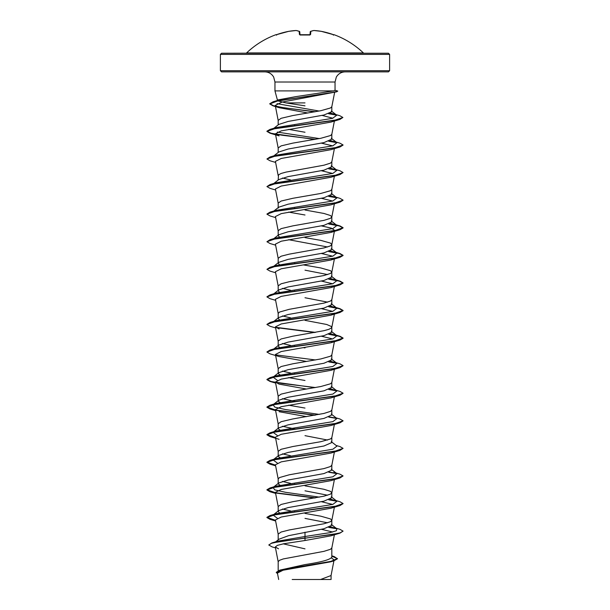 <?xml version="1.0" encoding="UTF-8"?>
<svg xmlns="http://www.w3.org/2000/svg" width="610" height="610" viewBox="0 0 610 610"><rect width="100%" height="100%" fill="white"/><g stroke="black" fill="none" stroke-linecap="round" stroke-linejoin="round"><path stroke-width="0.91" d="M310.025 34.8A0.572 0.541 5 0 1 310.574 34.511L309.43 34.823A84.531 78.103 180 0 0 305 34.717A84.531 78.103 180 0 0 300.57 34.823L299.426 34.511L299.152 31.339A84.493 32.208 -95.4 0 0 296.033 30.508A84.493 77.767 -102.9 0 0 288.705 31.339L288.705 31.339A84.592 84.271 180 0 0 277.001 34.511L275.933 34.823A0.572 0.572 -22.5 0 1 276.116 34.793L276.658 35.144M275.933 34.823L275.888 34.717A0.572 0.572 0 0 1 276.322 34.732M334.066 34.823L333.914 34.793A0.572 0.572 22.5 0 1 334.066 34.823L334.112 34.717A84.607 84.607 0 0 1 363.392 52.933L246.608 52.933L284.153 53.245M333.342 35.144L333.914 34.793L321.295 31.339A0.572 0.572 0 0 0 321.279 31.339L313.937 30.5L321.279 31.339L332.991 34.511A84.592 84.271 180 0 0 321.295 31.339L321.295 31.339A84.493 77.767 102.9 0 0 313.967 30.508A84.493 32.208 95.4 0 0 310.848 31.339L310.574 34.511M389.607 54.389L220.393 54.389L220.393 70.714L389.607 70.714L389.607 54.389L388.463 53.245L245.822 53.245M328.31 579.5L329.812 579.5L328.31 579.5M220.393 70.714L221.537 71.858L388.463 71.858L389.607 70.714M278.183 124.898L278.183 120.376L281.103 118.309L292.823 115.549L320.761 110.723L330.506 107.962L331.81 106.727L334.638 92.377M305 102.907L286.029 102.907L277.893 100.894M276.864 100.665L277.802 99.933L296.071 96.594L333.678 90.898L274.957 90.898L274.957 82.014L335.042 82.014L336.331 77.051C338.352 73.719 341.303 71.988 345.191 71.858M335.042 82.014L335.042 90.333L333.678 90.898M273.867 128.268L278.77 124.432L288.133 121.443L323.956 115.016L331.817 111.706L331.817 106.658M278.183 570.716L278.183 561.688L279.494 560.308L283.299 558.928L323.963 551.341L330.506 549.274L331.817 547.894L331.817 557.189C330.216 559.66 321.272 562.13 305 564.586L279.83 570.121L276.277 572.31L277.58 573.865M275.728 541.787L279.029 539.187L288.56 535.687L323.971 528.74L331.817 525.294L331.817 520.315L330.506 518.935L320.761 516.174L305 513.422M327.623 522.8L305 518.393M278.183 539.858L278.183 534.108L281.103 532.034L289.239 529.968L323.963 523.761L330.506 521.695L331.817 520.315M279.51 512.888L278.183 511.5L278.77 510.578L288.126 507.589L323.956 501.161L331.817 497.707L331.817 492.735L330.506 491.355L323.963 489.281L305 485.834M327.623 495.221L305 490.814M278.183 511.5L278.183 506.521L281.103 504.455L292.823 501.695L323.963 496.182L330.506 494.108L331.817 492.735M305 477.02L323.971 473.574L331.817 470.127L331.817 465.148L330.506 466.528L323.963 468.594L289.239 474.801L279.494 477.561L278.183 478.941L278.183 483.921L278.77 482.998L288.133 480.009L305 477.02M281.24 458.453L278.183 456.341L278.77 455.418L288.133 452.429L323.963 445.994L331.817 442.547L331.817 437.568M327.623 440.054L305 435.654M278.183 456.341L278.183 451.362L281.103 449.288L292.823 446.535L320.761 441.709L330.506 438.948L331.81 437.705L334.387 424.453M281.24 430.873L278.183 428.754L278.77 427.831L288.126 424.85L323.956 418.414L331.817 414.968L331.817 410.057M278.183 428.754L278.183 423.775L281.103 421.708L292.823 418.948L323.963 413.435L330.506 411.369L331.817 409.989M281.24 403.294L278.183 401.174L278.77 400.251L288.126 397.262L323.971 390.827L331.817 387.38L331.817 382.478M278.183 401.174L278.183 396.195L281.103 394.129L292.823 391.368L320.761 386.542L330.506 383.781L331.81 382.546L334.585 368.249M281.24 375.707L278.183 373.594L278.77 372.672L288.133 369.683L323.963 363.247L331.817 359.801L331.817 354.89M278.183 373.594L278.183 368.615L281.103 366.541L292.823 363.789L320.761 358.962L330.506 356.202L331.81 354.959L334.387 341.707M279.51 347.395L278.183 346.007L278.77 345.085L288.133 342.103L323.963 335.668L331.817 332.221L331.817 327.311M278.183 346.007L278.183 341.028L281.103 338.962L292.823 336.202L323.963 330.689L328.897 329.308L331.489 327.928L331.489 326.548L326.701 324.482L305 320.349M305 311.535L323.971 308.08L331.817 304.634L331.817 299.662L330.506 301.035L323.963 303.109L289.239 309.316L279.494 312.068L278.183 313.448L278.183 318.428L278.77 317.505L288.126 314.516L305 311.535M327.623 302.148L305 297.741M279.51 292.236L278.183 290.848L278.77 289.925L288.126 286.936L323.956 280.501L331.817 277.054L331.817 272.075L330.506 270.695L320.761 267.942L303.437 264.923M327.623 274.569L305 270.161M278.183 290.848L278.183 285.869L281.103 283.802L289.239 281.728L323.963 275.522L330.506 273.455L331.817 272.075M279.51 264.656L278.183 263.261L278.77 262.338L288.133 259.357L323.971 252.921L331.817 249.475L331.817 244.496L330.506 243.115L320.761 240.355L305 237.603M327.623 246.981L288.606 239.692M278.183 263.261L278.183 258.289L281.103 256.215L289.239 254.149L323.963 247.942L330.506 245.876L331.817 244.496M279.51 237.069L278.183 235.681L278.77 234.758L288.126 231.777L323.963 225.342L331.817 221.895L331.817 216.916L330.506 215.536L323.963 213.462L305 210.015M278.183 235.681L278.183 230.702L281.103 228.636L292.823 225.875L323.963 220.362L330.506 218.296L331.817 216.916M278.183 208.101L278.77 207.179L288.126 204.19L323.956 197.762L331.817 194.308L331.817 189.405M278.183 207.644L278.183 203.122L281.103 201.056L292.823 198.296L320.761 193.469L330.506 190.709L331.81 189.474L334.387 176.214M273.867 183.435L278.77 179.592L288.126 176.61L323.971 170.175L331.817 166.728L331.817 161.749L330.506 163.129L323.963 165.196L286.037 172.096L281.103 173.469L278.511 174.849L278.183 180.057M273.867 155.847L278.77 152.012L288.126 149.031L323.963 142.595L331.817 139.149L331.817 134.238M278.183 152.477L278.183 147.955L281.103 145.889L292.823 143.129L320.761 138.302L330.506 135.55L331.81 134.307L334.387 121.054M305 548.855L283.269 543.846M295.293 511.79L294.516 511.653M290.635 510.936L282.377 509.014M281.24 486.04L278.183 483.921M295.293 484.21L294.516 484.073M290.635 483.356L282.377 481.427M290.635 455.769L282.377 453.848M295.293 429.043L282.377 426.268M305 408.067L288.606 405.185M295.293 401.464L282.377 398.688M305 380.487L288.606 377.598M295.293 373.884L294.516 373.747M290.635 373.03L282.377 371.101M305 347.929L303.437 347.669M295.293 346.305L294.516 346.167M290.635 345.443L282.377 343.521M279.51 319.815L278.183 318.428M290.635 317.863L282.377 315.942M295.293 291.138L294.516 291M290.635 290.284L282.377 288.355M295.293 263.558L294.516 263.421M305 214.994L288.606 212.105M295.293 208.391L294.516 208.254M290.635 179.958L282.377 178.028M305 132.248L288.606 129.366M295.293 125.645L294.516 125.507M331.466 557.952L334.105 559.873L333.144 560.842M331.817 555.84L334.158 556.549L337.467 558.768L333.822 560.88L330.551 561.856L283.078 570.213L277.42 573.064L278.678 579.5M330.445 579.5L292.182 579.5M320.578 579.5L331.055 575.535L333.914 560.849M305 105.843L286.029 102.907M305 532.187L305 536.503L277.832 541.146L271.862 542.946L268.781 544.989L272.136 546.903L275.484 547.887M331.817 556.8L331.817 557.189M331.23 524.371L336.956 528.839L336.339 530.761L329.858 532.675L305 536.503L305 538.012L271.862 542.946M337.467 558.539L330.742 561.436L279.83 570.121M339.976 533.132L330.894 535.839L305 540.513L305 538.241L339.976 533.132L343.072 531.119L340.174 532.843L331.924 534.566L279.166 541.619L271.458 543.304L268.781 544.989M331.817 556.16L337.46 558.653M333.822 560.88L282.514 569.626L276.277 572.538M305 540.513L283.711 543.762L277.337 545.378L275.308 546.995L278.526 548.794M279.281 107.718L272.967 105.804L269.78 103.936L277.741 100.909L336.606 91.828L281.889 102.129L275.262 105.423L279.281 107.718L307.867 113.01M322.141 115.42L332.877 118.241M339.976 119.4L330.894 122.107L281.218 130.883L275.415 133.811L279.106 135.9L270.024 133.194L266.928 131.409L275.491 128.405L339.976 119.4L342.896 117.486L339.701 115.664L330.307 113.041M321.394 143.152L332.663 145.874M275.613 162.428L270.024 160.773L266.928 158.989L275.491 155.992L339.976 146.987L330.894 149.694L281.218 158.463L275.415 161.391L278.19 175.68M321.394 170.739L332.663 173.461M275.613 190.007L270.024 188.36L266.928 186.576L275.484 183.572L339.976 174.567L330.894 177.274L281.218 186.05L275.415 188.97L278.19 203.26M321.394 198.319L332.663 201.041M275.613 217.587L270.032 215.94L266.928 214.156L275.484 211.151L339.968 202.146L330.894 204.853L281.218 213.63L275.415 216.55L278.19 230.847M321.394 225.898L331.283 228.117L334.585 230.344L330.894 232.433L281.218 241.209L275.415 244.137L278.19 258.426M321.401 253.478L332.663 256.208M331.81 272.22L334.585 257.923L330.894 260.02L281.218 268.789L275.423 271.717L278.19 286.006M321.394 281.065L332.663 283.787M334.387 285.907L330.894 287.6L281.21 296.376L275.415 299.296L278.19 313.586M321.394 308.645L332.663 311.367M334.387 313.487L330.894 315.179L281.218 323.956L275.415 326.884L279.106 328.973M321.394 336.224L332.663 338.946M334.387 341.066L330.894 342.767L281.21 351.535L275.415 354.463L278.19 368.753M330.894 342.767L339.968 340.06L275.484 349.065L266.928 352.062L270.024 353.846L279.106 356.553L306.563 361.463M334.387 368.654L330.894 370.346L281.218 379.123L275.415 382.043L279.106 384.14L306.563 389.043M275.537 410.24L270.024 409.013L266.928 407.228L275.491 404.224L339.976 395.219L330.894 397.926L281.218 406.702L275.415 409.623L278.19 423.92M279.106 411.719L306.563 416.63M275.537 437.82L270.024 436.592L266.928 434.808L275.484 431.811L339.976 422.806L330.894 425.513L281.21 434.282L275.415 437.21L278.19 451.499M275.537 465.399L270.032 464.179L266.928 462.395L275.484 459.391L339.968 450.386L330.894 453.093L281.225 461.861L275.415 464.789L278.19 479.079M275.537 492.987L270.024 491.759L266.928 489.975L275.484 486.971L339.976 477.966L330.894 480.672L281.218 489.449L275.415 492.369L278.19 506.666M321.394 501.717L332.663 504.439M275.537 520.566L270.024 519.339L266.928 517.554L275.491 514.55L339.976 505.545L330.894 508.252L281.218 517.028L275.415 519.956L278.19 534.246M321.394 529.297L332.663 532.019M336.956 528.839L330.49 526.682M277.337 518.233L273.044 515.053L276.033 513.765L332.869 504.386L336.956 501.26L330.49 499.102M319.365 497.142L285.541 492.308L274.828 489.891L273.044 487.474L276.033 486.185L332.869 476.807L336.956 473.68L333.96 472.392M277.337 463.066L273.044 459.887L276.04 458.606L332.869 449.227L336.956 446.101L331.23 441.625M277.337 435.487L273.044 432.307L276.033 431.018L332.869 421.64L336.956 418.513L331.23 414.045M319.365 414.404L285.533 409.562L274.828 407.144L273.044 404.727L276.033 403.439L332.869 394.06L336.956 390.934L330.49 388.768M277.337 380.32L273.044 377.14L276.033 375.859L332.869 366.48L336.956 363.354L330.49 361.189M273.082 349.53L276.04 348.272L332.869 338.893L336.956 335.767L330.49 333.609M273.082 321.95L276.033 320.692L332.869 311.313L336.956 308.187L330.49 306.022M273.082 294.371L273.638 294.028M266.944 296.788L270.024 294.889L276.033 293.113L332.869 283.734L336.956 280.608L330.49 278.442M275.613 272.754L270.024 271.099L266.928 269.315L270.032 267.302L276.033 265.525L332.869 256.154L336.956 253.028L330.49 250.862M275.613 245.174L270.024 243.52L266.928 241.735L270.024 239.722L276.033 237.946L332.869 228.567L336.956 225.441L330.49 223.283M266.944 214.041L270.024 212.143L276.04 210.366L332.869 200.987L336.956 197.861L330.49 195.696M266.928 186.576L270.024 184.563L276.033 182.786L332.869 173.408L336.956 170.281L330.49 168.116M273.082 156.457L273.638 156.114M266.928 158.989L270.024 156.976L276.033 155.199L332.869 145.821L336.956 142.694L330.49 140.536M319.365 138.584L277.337 132.088M273.082 128.878L273.638 128.535M315.484 139.301L282.079 135.237L270.924 133.209L266.928 131.18L270.032 129.396L276.033 127.62L332.564 118.325L336.766 115.221L333.647 113.887M319.144 111.043L277.031 103.669M275.956 101.374L279.258 99.941L296.071 96.594M343.072 531.119L339.976 529.335L333.967 527.558M336.362 528.473L329.209 527.246M275.491 520.33L266.928 517.326L270.024 515.541L334.516 506.536L343.072 503.532L339.968 501.748L336.133 500.619M336.362 500.886L329.209 499.666M315.484 497.867L275.613 492.766M275.491 492.743L266.928 489.746L270.024 487.962L334.516 478.957L343.072 475.952L339.976 474.168L336.133 473.04M336.362 473.307L329.209 472.079M275.491 465.163L266.928 462.159L270.024 460.382L334.509 451.37L343.072 448.373L339.976 446.589L336.133 445.46M275.491 437.583L266.928 434.579L270.024 432.795L334.509 423.79L343.072 420.793L339.976 419.009L336.133 417.88M336.362 418.14L329.209 416.92M315.484 415.12L275.613 410.027M275.491 410.004L266.928 407L270.024 405.215L334.516 396.21L343.072 393.206L339.968 391.422L336.133 390.293M336.362 390.56L329.209 389.34M315.484 387.541L282.079 383.476L270.924 381.448L266.928 379.42L270.032 377.636L334.516 368.631L343.072 365.626L339.976 363.842L333.967 362.065M336.362 362.981L329.209 361.753M315.484 359.953L275.613 354.86M266.944 351.947L270.024 350.048L334.509 341.043L343.072 338.047L339.976 336.262L329.209 334.173M315.484 332.374L275.613 327.28M266.944 324.367L270.024 322.469L334.509 313.464L343.072 310.459L339.976 308.675L329.209 306.594M270.024 294.889L334.516 285.884L343.072 282.88L339.976 281.096L329.209 279.006M270.032 267.302L334.516 258.297L343.072 255.3L339.968 253.516L329.209 251.427M270.024 239.722L334.516 230.717L343.072 227.713L339.976 225.929L329.209 223.847M270.024 212.143L334.509 203.138L343.072 200.133L339.976 198.349L333.967 196.572M336.362 197.487L329.209 196.267M270.024 184.563L334.516 175.558L343.072 172.554L339.976 170.769L333.967 168.993M336.362 169.908L329.209 168.68M270.024 156.976L334.516 147.971L343.072 144.974L339.968 143.19L333.967 141.413M336.362 142.321L329.209 141.101M270.032 129.396L334.105 120.467L342.896 117.486M336.087 114.802L329.034 113.582M315.339 111.744L283.764 107.726L273.44 105.713L269.78 103.708L273.166 101.756L332.969 92.415L337.772 91.081L334.829 90.204M336.918 528.817L328.76 527.406M339.976 505.545L343.056 503.646M336.918 501.237L328.76 499.826M314.707 498.004L275.895 493.048M339.976 477.966L343.072 475.952M336.918 473.65L328.76 472.247M339.968 450.386L343.072 448.373M339.976 422.806L343.056 420.908M336.918 418.49L328.76 417.08M314.707 415.257L275.895 410.301M339.976 395.219L343.056 393.32M336.918 390.903L328.76 389.5M314.707 387.67L270.024 381.433L266.928 379.649L275.491 376.644L339.976 367.639L343.056 365.741M336.918 363.324L328.76 361.921M339.968 340.06L343.072 338.275L339.312 336.308L328.76 334.333M314.707 332.511L275.903 327.562M275.613 327.921L270.032 326.266L266.928 324.482L275.484 321.478L339.976 312.472L343.072 310.688L339.312 308.721L328.76 306.754M275.613 300.333L270.024 298.687L266.928 296.902L275.484 293.898L339.976 284.893L343.072 283.109L339.305 281.141L328.76 279.174M266.928 269.315L275.491 266.318L339.976 257.313L343.072 255.529L339.305 253.562L328.76 251.594M266.928 241.735L275.484 238.739L339.976 229.734L343.072 227.949L339.305 225.975L328.76 224.007M339.968 202.146L343.056 200.248M336.918 197.831L328.76 196.428M339.976 174.567L343.072 172.554M336.918 170.251L328.76 168.848M339.976 146.987L343.056 145.088M336.918 142.671L328.76 141.261M314.707 139.438L270.024 133.194M336.682 115.16L328.584 113.742M314.569 111.882L276.635 106.704M336.606 91.828L337.772 91.081M363.392 52.933L221.537 53.245L220.393 54.389M300.013 34.755L299.762 31.85L300.013 34.755M309.987 34.755L310.238 31.85A0.572 0.557 5 0 1 310.848 31.339A0.572 0.518 68.8 0 0 310.452 31.461A0.572 0.518 68.8 0 1 310.604 31.369A0.572 0.572 0 0 0 310.238 31.834M296.33 30.553A0.572 0.526 98.4 0 0 296.033 30.508L288.721 31.339A0.572 0.572 0 0 0 288.705 31.339L276.086 34.793M299.548 31.461A0.572 0.518 111.2 0 0 299.152 31.339A0.572 0.557 175 0 1 299.762 31.834A0.572 0.557 175 0 0 299.762 31.834A0.572 0.572 0 0 0 299.396 31.369L296.178 30.508A0.572 0.572 0 0 0 296.063 30.5L288.721 31.339L277.009 34.511M299.975 34.8A0.572 0.541 175 0 0 299.426 34.511M300.036 34.999L309.964 34.999M274.957 82.014L273.669 77.051C271.648 73.719 268.697 71.988 264.809 71.858M277.458 100.2L274.957 90.898M334.105 559.873L333.96 560.605M331.07 579.5L331.07 575.39M275.262 105.423L278.19 120.513M275.415 133.811L278.19 148.1M334.387 148.634L331.81 161.886M334.585 202.764L331.81 217.053M334.585 230.344L331.81 244.633M334.585 285.51L331.81 299.8M334.585 313.09L331.81 327.379M275.415 326.884L278.19 341.173M275.415 382.043L278.19 396.332M334.387 396.874L331.81 410.126M334.387 452.033L331.81 465.293M334.387 479.62L331.81 492.872M334.387 507.2L331.81 520.452M334.387 534.779L331.81 548.032M275.308 546.995L278.19 561.825M276.033 513.765L270.024 515.541M276.033 486.185L270.024 487.962M276.04 458.606L270.024 460.382M276.033 431.018L270.024 432.795M276.033 403.439L270.024 405.215M276.033 375.859L270.032 377.636M276.04 348.272L270.024 350.048M333.96 334.486L339.976 336.262M276.033 320.692L270.024 322.469M333.967 306.899L339.976 308.675M333.967 279.319L339.976 281.096M333.967 251.739L339.968 253.516M333.96 224.16L339.976 225.929M279.258 99.941L273.166 101.756M273.044 515.053L278.77 510.578M336.956 501.26L331.23 496.784M273.044 487.474L278.77 482.998M336.956 473.68L331.23 469.204M273.044 459.887L278.77 455.411M273.044 432.307L278.77 427.831M273.044 404.727L278.77 400.251M336.956 390.934L331.23 386.458M273.044 377.14L278.77 372.672M336.956 363.354L331.23 358.878M273.867 348.92L278.77 345.085M336.956 335.767L331.23 331.299M273.867 321.34L278.77 317.505M336.956 308.187L331.23 303.711M273.867 293.761L278.77 289.925M336.956 280.608L331.23 276.132M273.867 266.173L278.77 262.338M336.956 253.028L331.23 248.552M273.867 238.594L278.77 234.758M336.956 225.441L331.23 220.972M273.867 211.014L278.77 207.179M336.956 197.861L331.23 193.385M336.956 170.281L331.23 165.806M336.956 142.694L331.23 138.226M336.766 115.221L331.39 111.035M330.894 232.433L339.976 229.734M330.894 260.02L339.976 257.313M330.894 287.6L339.976 284.893M330.894 315.179L339.976 312.472M330.894 370.346L339.976 367.639M275.613 383.08L270.024 381.433M275.613 410.66L270.024 409.013M279.106 439.299L270.024 436.592M275.613 465.826L270.032 464.179M275.613 493.406L270.024 491.759M275.613 520.993L270.024 519.339M275.888 34.717A84.607 84.607 0 0 0 246.608 52.933M310.604 31.369L313.822 30.508A0.572 0.572 0 0 1 313.937 30.5A0.572 0.572 0 0 0 313.822 30.508L310.604 31.369M299.884 34.709L310.116 34.709M334.112 34.717L333.388 35.037"/></g></svg>

